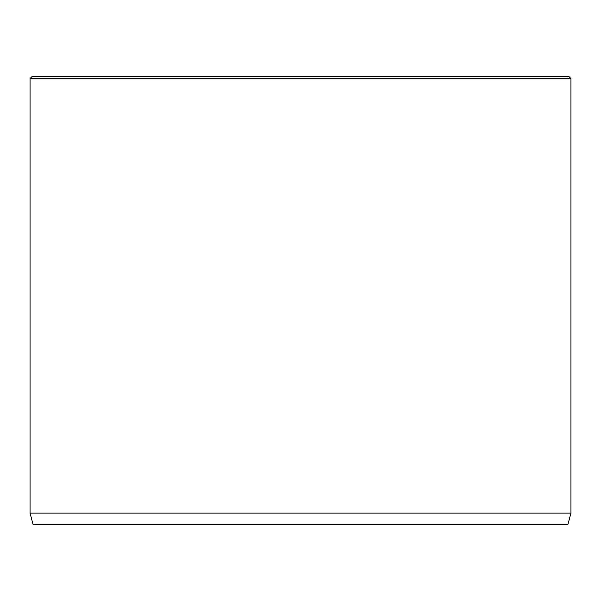 <?xml version="1.0" encoding="UTF-8"?>
<svg xmlns="http://www.w3.org/2000/svg" width="601" height="601" viewBox="0 0 601 601"><rect width="100%" height="100%" fill="white"/><g stroke="black" fill="none" stroke-linecap="round" stroke-linejoin="round"><path stroke-width="0.9" d="M570.95 513.126L30.05 513.126L33.047 524.32L567.953 524.32L570.95 513.126L570.95 78.543L30.05 78.543L31.913 76.68L569.087 76.68L570.95 78.543M30.05 513.126L30.05 78.543"/></g></svg>
